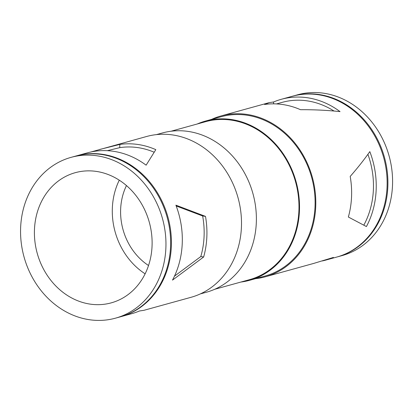 <?xml version="1.0" encoding="UTF-8"?>
<svg xmlns="http://www.w3.org/2000/svg" width="413" height="413" viewBox="0 0 413 413"><rect width="100%" height="100%" fill="white"/><g stroke="black" fill="none" stroke-linecap="round" stroke-linejoin="round"><path stroke-width="0.62" d="M120.529 316.771A83.416 71.826 -105.4 0 0 120.916 316.668L131.819 313.653A83.416 71.826 74.6 0 0 139.501 310.979L143.967 310.302L191.007 297.308A83.416 71.826 -105.4 0 0 238.038 197.786A83.416 71.826 -105.4 0 0 146.6 136.496L90.839 152.005M120.916 316.668A83.416 71.826 -105.4 0 0 167.946 217.14A83.416 71.826 -105.4 0 0 76.508 155.856A83.416 71.826 -105.4 0 0 76.121 155.964M203.655 256.984A83.416 71.826 -105.4 0 0 205.498 216.386L175.897 205.168A83.416 71.826 74.6 0 1 172.495 280.112L203.655 256.984L200.795 256.566A80.236 69.09 -105.4 0 0 202.638 215.973L176.196 205.958M76.508 155.856L87.411 152.846A83.416 71.826 74.6 0 1 146.119 165.174L155.815 149.651A83.416 71.826 -105.4 0 0 119.853 144.421L99.554 149.491M322.316 260.944A83.416 71.826 -105.4 0 0 325.738 260.102L336.641 257.092A83.416 71.826 -105.4 0 0 383.672 157.565A83.416 71.826 -105.4 0 0 292.234 96.281L281.33 99.29A83.416 71.826 -105.4 0 0 273.649 101.965L269.183 102.646L264.552 104.463A83.416 71.826 74.6 0 1 300.509 109.693C314.278 109.631 327.457 110.271 340.038 111.618A83.416 71.826 -105.4 0 0 281.33 99.29M255.564 278.656A83.416 71.826 -105.4 0 0 265.306 276.793A83.416 71.826 -105.4 0 0 312.336 177.265A83.416 71.826 -105.4 0 0 220.893 115.981A83.416 71.826 -105.4 0 0 211.575 119.378M325.738 260.102A83.416 71.826 -105.4 0 0 333.42 257.428L313.596 263.453L265.306 276.793M366.414 226.561A83.416 71.826 -105.4 0 0 369.816 151.617C364.204 159.63 357.663 167.9 350.198 176.428A83.416 71.826 74.6 0 1 348.355 217.021L366.414 226.561M115.464 318.17L120.142 316.879A83.416 71.826 -105.4 0 0 167.167 217.357A83.416 71.826 -105.4 0 0 75.729 156.073L71.057 157.363A83.416 71.826 -105.4 0 0 20.65 227.207A83.416 71.826 -105.4 0 0 115.464 318.17A83.416 71.826 -105.4 0 0 162.495 218.647A83.416 71.826 -105.4 0 0 71.057 157.363M34.48 229.22A67.526 58.145 -105.4 0 0 111.236 302.858A67.526 58.145 -105.4 0 0 149.31 222.287A67.526 58.145 -105.4 0 0 75.285 172.675A67.526 58.145 -105.4 0 0 34.48 229.22M119.274 180.197A67.526 58.145 -105.4 0 0 112.362 207.708A67.526 58.145 -105.4 0 0 145.128 273.829M126.455 185.576A57.996 49.937 -105.4 0 0 120.658 208.916A57.996 49.937 -105.4 0 0 148.535 265.523M337.034 256.979A83.416 71.826 -105.4 0 0 337.421 256.876L342.093 255.585A83.416 71.826 -105.4 0 0 389.123 156.057A83.416 71.826 -105.4 0 0 297.685 94.773L293.013 96.064A83.416 71.826 -105.4 0 0 292.621 96.172M337.421 256.876A83.416 71.826 -105.4 0 0 384.451 157.348A83.416 71.826 -105.4 0 0 293.013 96.064M154.054 152.175A80.236 69.09 -105.4 0 0 119.708 147.648L107.303 150.688M119.708 147.648L119.853 144.421M205.498 216.386L202.638 215.973M334.04 111.035A80.236 69.09 -105.4 0 0 282.177 102.352L276.493 103.921M273.566 103.844L273.649 101.965M240.862 282.058A82.621 71.139 -105.4 0 0 249.519 280.329L265.094 276.023A82.621 71.139 -105.4 0 0 311.676 177.451A82.621 71.139 -105.4 0 0 221.105 116.745L205.529 121.05A82.621 71.139 -105.4 0 0 197.213 124.003M249.519 280.329A82.621 71.139 -105.4 0 0 296.1 181.751A82.621 71.139 -105.4 0 0 205.529 121.05M214.693 289.286L249.349 279.715A81.986 70.592 -105.4 0 0 295.574 181.896A81.986 70.592 -105.4 0 0 205.7 121.659L171.044 131.231M200.331 293.911L206.376 292.244A82.621 71.139 -105.4 0 0 252.952 193.666A82.621 71.139 -105.4 0 0 162.386 132.965L156.341 134.633M363.843 225.1A80.236 69.09 -105.4 0 0 367.9 154.312M174.477 276.152L200.795 256.566M220.893 115.981L269.183 102.646"/></g></svg>
